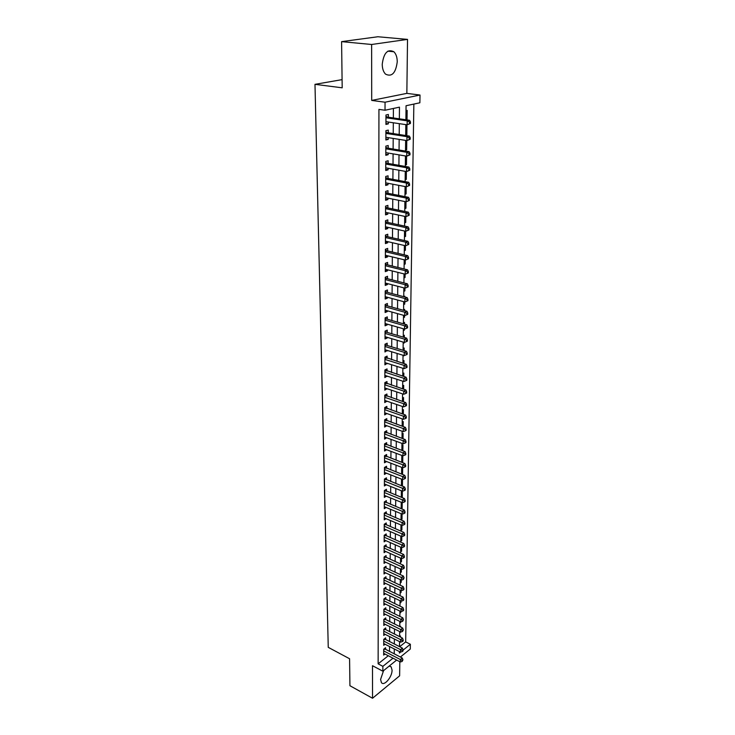 <?xml version="1.0" encoding="UTF-8"?>
<svg xmlns="http://www.w3.org/2000/svg" width="735" height="735" viewBox="0 0 735 735"><rect width="100%" height="100%" fill="white"/><g stroke="black" fill="none" stroke-linecap="round" stroke-linejoin="round"><path stroke-width="1.1" d="M383.569 670.623L380.574 679.471L381.437 682.622C384.166 686.527 392.279 676.889 392.058 670.1L391.185 666.884L389.192 666.085M397.249 61.795C397.203 57.321 396.082 53.967 393.887 51.753C387.602 48.73 383.716 52.902 382.237 64.267C382.31 68.686 383.422 71.984 385.563 74.152C391.865 77.203 395.761 73.087 397.249 61.795M399.638 646.717L405.674 641.912L410.36 644.264L410.277 649.042L400.382 657.035M342.087 79.637L314.984 84.332L328.251 647.351L349.584 658.753L349.933 685.727L372.544 698.25L399.629 675.823L399.803 661.721M314.984 84.332L342.188 87.814L341.591 41.638L377.863 36.75L407.521 39.396L371.634 44.486L371.708 100.419L385.048 102.211L420.016 95.035L419.878 102.79L406.06 105.739L405.885 119.759M371.708 100.419L406.85 93.373L407.521 39.396M406.85 93.373L420.016 95.035M405.674 641.912L413.851 104.076M341.591 41.638L371.634 44.486M385.599 649.428L385.599 647.719L383.707 649.207L383.679 655.069L384.984 654.031M385.645 639.606L385.654 637.879L383.743 639.358L383.725 645.284L385.057 644.237M385.7 629.693L385.71 627.947L383.789 629.417L383.762 635.398L385.131 634.342M385.746 619.688L385.756 617.924L383.826 619.375L383.808 625.412L385.204 624.346M385.801 609.572L385.811 607.79L383.872 609.232L383.845 615.333L385.278 614.258M385.857 599.356L385.866 597.564L383.918 598.988L383.89 605.144L385.361 604.06M385.912 589.047L385.921 587.228L383.964 588.643L383.936 594.863L385.443 593.761M385.967 578.62L385.976 576.791L384.001 578.188L383.982 584.472L385.526 583.36M386.013 568.091L386.031 566.244L384.047 567.622L384.019 573.971L385.609 572.85M386.068 557.461L386.086 555.587L384.093 556.955L384.065 563.368L385.7 562.238M386.132 546.711L386.141 544.819L384.139 546.169L384.111 552.656L385.783 551.507M386.187 535.852L386.197 533.941L384.185 535.282L384.157 541.833L385.875 540.675M386.242 524.882L386.252 522.952L384.23 524.275L384.203 530.89L385.976 529.724M386.298 513.802L386.307 511.854L384.276 513.149L384.249 519.838L386.068 518.662M386.353 502.602L386.371 500.627L384.331 501.913L384.304 508.666L386.169 507.481M386.417 491.283L386.426 489.289L384.377 490.548L384.35 497.384L386.279 496.18M386.472 479.836L386.481 477.824L384.423 479.073L384.396 485.973L386.38 484.76M386.536 468.278L386.546 466.238L384.478 467.469L384.442 474.442L386.491 473.211M386.592 456.591L386.61 454.533L384.524 455.737L384.497 462.793L386.573 461.534M386.656 444.776L386.665 442.7L384.57 443.885L384.543 451.014L386.628 449.719M386.72 432.832L386.729 430.728L384.625 431.904L384.598 439.107L386.693 437.775M386.785 420.76L386.794 418.638L384.681 419.786L384.644 427.072L386.757 425.703M386.849 408.559L386.858 406.409L384.727 407.539L384.699 414.898L386.821 413.502M386.913 396.22L386.922 394.043L384.782 395.145L384.745 402.596L386.886 401.154M386.977 383.743L386.987 381.538L384.837 382.623L384.8 390.156L386.95 388.677M387.042 371.12L387.051 368.906L384.892 369.962L384.855 377.579L387.014 376.054M387.106 358.368L387.115 356.117L384.938 357.155L384.91 364.854L387.079 363.301M387.17 345.468L387.18 343.19L384.993 344.2L384.965 351.991L387.143 350.393M387.244 332.413L387.253 330.116L385.048 331.099L385.021 338.982L387.207 337.981L387.216 337.337M387.308 319.22L387.317 316.895L385.112 317.851L385.076 325.825L387.281 324.842L387.281 324.135M387.382 305.87L387.391 303.518L385.168 304.446L385.131 312.513L387.345 311.557L387.354 310.786M387.446 292.365L387.464 289.985L385.223 290.895L385.186 299.044L387.418 298.125L387.418 297.271M387.52 278.703L387.529 276.296L385.278 277.178L385.25 285.428L387.492 284.528L387.492 283.609M387.593 264.885L387.602 262.45L385.342 263.295L385.305 271.647L387.556 270.774L387.565 269.782M387.667 250.901L387.676 248.43L385.397 249.257L385.361 257.7L387.63 256.864L387.639 255.789M387.74 236.753L387.749 234.254L385.462 235.053L385.425 243.597L387.703 242.78L387.712 241.631M387.814 222.429L387.823 219.912L385.517 220.675L385.48 229.32L387.777 228.539L387.786 227.308M387.887 207.941L387.896 205.387L385.581 206.122L385.544 214.868L387.85 214.124L387.86 212.81M387.961 193.277L387.979 190.696L385.645 191.394L385.609 200.251L387.933 199.534L387.933 198.138M388.043 178.44L388.052 175.821L385.71 176.492L385.673 185.45L388.006 184.77L388.016 183.291M388.117 163.418L388.135 160.763L385.774 161.397L385.737 170.474L388.08 169.822L388.089 168.26M388.199 148.213L388.209 145.53L385.838 146.127L385.801 155.315L388.163 154.69L388.172 153.036M388.273 132.815L388.291 130.104L385.903 130.665L385.866 139.962L388.245 139.384L388.255 137.638M405.895 119.419L407.034 119.584L407.153 110.369L406.005 110.618M405.711 134.634L406.85 134.808L406.96 125.703L405.812 125.97M405.527 149.664L406.657 149.848L406.767 140.844L405.628 141.138M405.343 164.511L406.473 164.713L406.574 156.16M405.169 179.184L406.28 179.395L406.381 171.549M404.994 193.691L406.106 193.902L406.189 186.745M404.82 208.023L405.922 208.244L406.005 201.767M404.645 222.181L405.738 222.42L405.812 216.595M404.48 236.183L405.564 236.431L405.628 231.249M404.305 250.019L405.389 250.277L405.444 245.729M404.14 263.709L405.215 263.966L405.27 260.034M403.974 277.233L405.049 277.499L405.086 274.164M403.818 290.601L404.884 290.885L404.911 288.138M404.976 283.186L404.507 283.067M403.653 303.821L404.709 304.115L404.737 301.938M404.801 296.986L404.81 296.196L403.745 296.646M403.497 316.895L404.544 317.198L404.572 315.581M404.636 310.62L404.645 309.362L403.579 309.83M403.34 329.831L404.388 330.134L404.397 329.069M404.461 324.098L404.48 322.389L403.423 322.858M403.184 342.611L404.222 342.923L404.232 342.4M404.296 337.429L404.323 335.261L403.267 335.757M404.131 350.604L404.158 348.004L403.111 348.5M403.965 363.623L404.002 360.6L402.955 361.106M403.8 376.504L403.846 373.058L402.808 373.582M403.644 389.238L403.69 385.379L402.661 385.912M403.478 401.825L403.533 397.571L402.504 398.113M403.322 414.274L403.386 409.634L402.367 410.185M403.166 426.585L403.23 421.559L402.22 422.129M403.019 438.767L403.083 433.365L402.073 433.944M402.863 450.812L402.936 445.042L401.935 445.63M402.716 462.719L402.789 456.6L401.788 457.198M402.569 474.507L402.651 468.039L401.65 468.645M401.448 485.697L402.422 486.092L402.504 479.496M401.31 496.823L402.284 497.218L402.357 491.145M401.172 507.839L402.137 508.234L402.21 502.676M401.044 518.735L402.008 519.14L402.063 514.087M400.915 529.522L401.87 529.926L401.926 525.378M400.786 540.197L401.733 540.611L401.788 536.541M400.658 550.772L401.604 551.186L401.65 547.593M400.529 561.237L401.466 561.659L401.512 558.536M400.4 571.591L401.338 572.023L401.374 569.359M400.281 581.854L401.209 582.285L401.236 580.062M400.152 592.006L401.08 592.447L401.099 590.664M400.033 602.066L400.952 602.507L400.97 601.157M399.913 612.025L400.832 612.466L400.841 611.538M399.794 621.883L400.704 622.334L400.713 621.819M399.675 631.65L400.584 631.999M400.648 627.047L400.658 626.257L400.024 626.744M406.133 119.796L407.034 119.584M405.702 135.093L406.85 134.808M405.518 150.151L406.657 149.848M405.343 165.026L406.473 164.713M405.16 179.726L406.28 179.395M404.985 194.251L406.106 193.902M404.81 208.602L405.922 208.244M404.636 222.797L405.738 222.42M404.471 236.817L405.564 236.431M404.296 250.681L405.389 250.277M404.131 264.389L405.215 263.966M403.965 277.931L405.049 277.499M403.809 291.326L404.884 290.885M403.644 304.575L404.709 304.115M403.487 317.667L404.544 317.198M403.331 330.612L404.388 330.134M403.175 343.42L404.222 342.923M403.019 356.08L404.066 355.575M401.512 479.964L402.367 479.44M401.815 497.512L402.284 497.218M401.319 508.767L402.137 508.234M401.034 519.783L402.008 519.14M400.897 530.578L401.87 529.926M400.768 541.272L401.733 540.611M400.639 551.856L401.604 551.186M400.511 562.33L401.466 561.659M400.391 572.703L401.338 572.023M400.263 582.974L401.209 582.285M400.143 593.136L401.08 592.447M400.015 603.205L400.952 602.507M399.895 613.174L400.832 612.466M399.776 623.05L400.704 622.334M399.656 632.826L400.584 632.109M399.647 636.685L400.529 635.986L400.52 637.126M399.537 642.509L400.235 641.958M399.353 118.813L399.463 107.154L385.021 110.241L378.938 109.396L378.139 663.843L388.291 655.749M389.522 651.449L389.559 646.534M389.587 641.609L389.623 636.611M389.66 631.687L389.697 626.587M389.734 621.654L389.77 616.454M389.807 611.52L389.844 606.228M389.881 601.294L389.917 595.892M389.954 590.958L389.991 585.455M390.028 580.512L390.065 574.908M390.101 569.965L390.147 564.259M390.184 559.307L390.221 553.492M390.257 548.54L390.303 542.614M390.331 537.662L390.377 531.625M390.414 526.673L390.46 520.518M390.496 515.566L390.542 509.291M390.57 504.339L390.616 497.953M390.652 492.992L390.698 486.487M390.735 481.526L390.781 474.902M390.818 469.941L390.873 463.188M390.901 458.227L390.956 451.345M390.992 446.393L391.038 439.374M391.075 434.422L391.13 427.274M391.158 422.322L391.213 415.036M391.25 410.084L391.305 402.67M391.342 397.718L391.397 390.156M391.424 385.213L391.479 377.505M391.516 372.562L391.571 364.716M391.608 359.773L391.663 351.78M391.7 346.837L391.764 338.688M391.801 333.754L391.856 325.458M391.893 320.524L391.948 312.063M391.985 307.138L392.049 298.52M392.086 293.596L392.15 284.812M392.187 279.897L392.242 270.949M392.279 266.042L392.343 256.919M392.38 252.013L392.444 242.725M392.481 237.828L392.554 228.364M392.591 223.468L392.655 213.821M392.692 208.942L392.766 199.111M392.793 194.233L392.867 184.209M392.903 179.349L392.977 169.133M393.014 164.282L393.087 153.872M393.124 149.021L393.197 138.419M393.234 133.586L393.308 122.773M393.344 117.949L393.409 108.449M388.356 117.232L388.374 114.485L385.967 115.009L385.93 124.426L388.319 123.875L388.328 122.038M396.634 660.067L382.852 671.202L372.498 665.708L372.544 698.25M382.852 671.202L382.871 666.342L393.014 658.192M378.139 663.843L382.871 666.342M385.021 110.241L385.048 102.211M399.427 651.587L399.408 653.057L400.676 652.037M403.065 650.126L410.36 644.264M405.83 124.628L405.702 135.516M405.637 140.394L405.509 151.079M405.454 155.967L405.325 166.45M405.261 171.347L405.141 181.637M405.077 186.534L404.957 196.631M404.893 201.546L404.774 211.45M404.719 216.366L404.599 226.086M404.535 231.01L404.425 240.547M404.36 245.481L404.25 254.834M404.186 259.777L404.075 268.955M404.02 273.898L403.91 282.911M403.846 287.863L403.745 296.701M403.68 301.653L403.579 310.326M403.515 315.287L403.414 323.804M403.35 328.765L403.249 337.126M403.193 342.087L403.092 350.292M403.028 355.262L402.927 363.301M402.872 368.281L402.771 376.173M402.716 381.153L402.624 388.898M402.56 393.877L402.468 401.485M402.403 406.464L402.321 413.924M402.256 418.904L402.164 426.236M402.109 431.215L402.017 438.4M401.962 443.389L401.87 450.436M401.815 455.424L401.733 462.343M401.668 467.331L401.586 474.121M401.521 479.11L401.448 485.78M401.383 490.759L401.301 497.301M401.246 502.29L401.163 508.712M401.108 513.692L401.025 519.994M400.97 524.974L400.897 531.157M400.832 536.137L400.759 542.2M400.694 547.18L400.63 553.133M400.566 558.113L400.492 563.956M400.437 568.927L400.364 574.669M400.309 579.639L400.235 585.262M400.171 590.233L400.106 595.754M400.051 600.716L399.978 606.136M399.923 611.097L399.858 616.417M399.794 621.378L399.73 626.597M399.675 631.549L399.61 636.666M399.555 641.618L399.491 646.644M394.245 653.874L394.291 648.959M394.337 644.025L394.383 639.009M394.438 634.075L394.484 628.967M394.53 624.024L394.576 618.815M394.631 613.872L394.677 608.562M394.723 603.619L394.778 598.207M394.824 593.255L394.879 587.743M394.925 582.791L394.98 577.177M395.026 572.216L395.081 566.501M395.127 561.54L395.182 555.706M395.228 550.745L395.283 544.8M395.338 539.839L395.393 533.785M395.439 528.823L395.494 522.649M395.549 517.688L395.605 511.404M395.65 506.433L395.715 500.03M395.761 495.059L395.825 488.536M395.871 483.566L395.935 476.914M395.981 471.953L396.046 465.172M396.091 460.202L396.165 453.302M396.211 448.332L396.275 441.294M396.321 436.333L396.395 429.166M396.441 424.196L396.505 416.892M396.56 411.931L396.624 404.489M396.67 399.518L396.744 391.939M396.79 386.977L396.872 379.251M396.918 374.29L396.992 366.425M397.038 361.464L397.111 353.443M397.166 348.491L397.24 340.323M397.286 335.371L397.369 327.047M397.414 322.095L397.497 313.615M397.543 308.672L397.626 300.027M397.672 295.084L397.754 286.273M397.8 281.34L397.892 272.363M397.938 267.439L398.021 258.288M398.067 253.364L398.159 244.048M398.205 239.132L398.296 229.632M398.342 224.726L398.434 215.043M398.48 210.136L398.581 200.278M398.627 195.381L398.719 185.33M398.765 180.442L398.866 170.198M398.912 165.32L399.013 154.874M399.059 150.013L399.16 139.365M399.206 134.514L399.307 123.664M385.93 123.517L388.319 123.875M385.866 138.998L388.245 139.384M385.801 154.295L388.163 154.69M385.737 169.399L388.08 169.822M385.673 184.32L388.006 184.77M385.609 199.066L387.933 199.534M385.553 213.637L387.85 214.124M385.489 228.025L387.777 228.539M385.425 242.256L387.703 242.78M385.37 256.313L387.63 256.864M385.315 270.214L387.556 270.774M385.25 283.949L387.492 284.528M385.195 297.519L387.418 298.125M385.14 310.942L387.345 311.557M385.085 324.208L387.281 324.842M385.03 337.328L387.207 337.981M384.975 350.301L387.143 350.962M384.919 363.127L387.079 363.807M384.864 375.805L387.014 376.504M384.809 388.346L386.95 389.063M384.754 400.75L386.886 401.475M384.708 413.024L386.821 413.759M384.653 425.152L386.757 425.905M384.607 437.16L386.693 437.922M384.552 449.03L386.628 449.811M384.506 460.781L386.573 461.571M410.415 123.471L410.433 121.881L409.487 122.102L409.469 123.691L410.415 123.471L407.126 124.812L385.939 121.688M409.469 123.691L407.126 124.812L407.181 120.843L409.56 120.292L387.4 117.085L385.967 116.249M385.958 117.765L407.181 120.843L409.487 122.102M410.433 121.881L409.56 120.292M410.194 139.255L410.213 137.684L409.266 137.923L409.248 139.494L410.194 139.255L406.924 140.596L385.875 137.261M409.248 139.494L406.924 140.596L406.979 136.673L409.34 136.085L387.317 132.667L385.893 131.822M385.893 133.384L406.979 136.673L409.266 137.923M410.213 137.684L409.34 136.085M409.974 154.846L410.001 153.293L409.055 153.551L409.037 155.103L409.974 154.846L406.731 156.178L385.811 152.641M409.037 155.103L406.731 156.178L406.777 152.301L409.129 151.686L387.244 148.047L385.829 147.202M385.829 148.81L406.777 152.301L409.055 153.551M410.001 153.293L409.129 151.686M409.762 170.244L409.781 168.71L408.853 168.976L408.825 170.511L409.762 170.244L406.538 171.577L385.746 167.837M408.825 170.511L406.538 171.577L406.584 167.745L408.917 167.084L387.17 163.253L385.765 162.389M385.765 164.052L406.584 167.745L408.853 168.976M409.781 168.71L408.917 167.084M409.551 185.45L409.57 183.943L408.642 184.219L408.623 185.734L409.551 185.45L406.345 186.782L385.682 182.85M408.623 185.734L406.345 186.782L406.391 182.997L408.715 182.298L387.106 178.265L385.7 177.401M385.7 179.11L406.391 182.997L408.642 184.219M409.57 183.943L408.715 182.298M409.34 200.471L409.358 198.983L408.44 199.268L408.421 200.765L409.34 200.471L406.152 201.794L385.618 197.678M408.421 200.765L406.152 201.794L406.198 198.055L408.513 197.329L387.033 193.094L385.645 192.221M385.636 193.985L406.198 198.055L408.44 199.268M409.358 198.983L408.513 197.329M409.129 215.309L409.156 213.839L408.237 214.142L408.219 215.621L409.129 215.309L405.968 216.632L385.553 212.323M408.219 215.621L405.968 216.632L406.014 212.939L408.311 212.176L386.959 207.748L385.581 206.875M385.572 208.676L406.014 212.939L408.237 214.142M409.156 213.839L408.311 212.176M408.926 229.972L408.945 228.511L408.035 228.833L408.017 230.294L408.926 229.972L405.775 231.286L385.498 226.803M408.017 230.294L405.775 231.286L405.821 227.639L408.109 226.849L386.895 222.227L385.517 221.354M385.507 223.201L405.821 227.639L408.035 228.833M408.945 228.511L408.109 226.849M408.724 244.452L408.743 243.009L407.842 243.34L407.815 244.783L408.724 244.452L405.591 245.766L385.434 241.108M407.815 244.783L405.591 245.766L405.637 242.155L407.907 241.337L386.821 236.541L385.462 235.65M385.452 237.552L405.637 242.155L407.842 243.34M408.743 243.009L407.907 241.337M408.522 258.766L408.55 257.342L407.64 257.682L407.622 259.106L408.522 258.766L405.417 260.071L385.37 255.247M407.622 259.106L405.417 260.071L405.463 256.506L407.714 255.661L386.757 250.681L385.397 249.79M385.388 251.728L405.463 256.506L407.64 257.682M408.55 257.342L407.714 255.661M408.329 272.906L408.348 271.5L407.447 271.849L407.429 273.264L408.329 272.906L405.233 274.201L385.315 269.212M407.429 273.264L405.233 274.201L405.279 270.682L407.521 269.809L386.683 264.655L385.342 263.764M385.333 265.739L405.279 270.682L407.447 271.849M408.348 271.5L407.521 269.809M408.136 286.88L408.155 285.492L407.263 285.851L407.245 287.247L408.136 286.88L405.058 288.175L385.259 283.021M407.245 287.247L405.058 288.175L405.104 284.693L407.337 283.784L386.619 278.473L385.278 277.573M385.269 279.585L405.104 284.693L407.263 285.851M408.155 285.492L407.337 283.784M385.213 293.274L404.93 298.548L404.884 301.984L385.195 296.674M385.223 291.225L386.555 292.126L407.144 297.601L404.93 298.548L407.071 299.696L407.052 301.065L407.943 300.688L407.962 299.32L407.071 299.696M407.962 299.32L407.144 297.601M404.884 301.984L407.052 301.065M385.158 306.807L404.755 312.228L404.709 315.627L385.14 310.161M385.168 304.713L386.491 305.622L406.96 311.263L404.755 312.228L406.887 313.367L406.868 314.727L407.75 314.341L407.769 312.981L406.887 313.367M407.769 312.981L406.96 311.263M404.709 315.627L406.868 314.727M385.103 320.184L404.581 325.752L404.544 329.115L385.085 323.501M385.112 318.053L386.426 318.962L406.777 324.76L404.581 325.752L406.703 326.882L406.685 328.233L407.558 327.828L407.576 326.487L406.703 326.882M407.576 326.487L406.777 324.76M404.544 329.115L406.685 328.233M385.039 333.405L404.415 339.12L404.369 342.446L385.03 336.685M385.048 331.237L386.362 332.156L406.593 338.109L404.415 339.12L406.519 340.25L406.501 341.573L407.374 341.169L407.392 339.836L406.519 340.25M407.392 339.836L406.593 338.109M404.369 342.446L406.501 341.573M384.984 346.479L404.25 352.341L404.204 355.621L384.975 349.722M384.993 344.283L386.298 345.202L406.418 351.293L404.25 352.341L406.345 353.452L406.326 354.766L407.19 354.344L407.208 353.039L406.345 353.452M407.208 353.039L406.418 351.293M404.204 355.621L406.326 354.766M384.929 359.406L404.075 365.405L404.039 368.648L384.919 362.612M384.938 357.173L406.235 364.339L404.075 365.405L406.161 366.508L406.152 367.812L407.006 367.381L407.025 366.085L406.161 366.508M407.025 366.085L406.235 364.339M404.039 368.648L406.152 367.812M384.883 372.186L403.919 378.323L403.873 381.529L384.864 375.364M384.919 369.944L406.06 377.23L403.919 378.323L405.986 379.416L405.977 380.702L406.832 380.261L406.85 378.984L405.986 379.416M406.85 378.984L406.06 377.23M403.873 381.529L405.977 380.702M384.828 384.828L403.754 391.094L403.717 394.263L384.809 387.961M384.91 382.586L405.885 389.973L403.754 391.094L405.821 392.187L405.803 393.455L406.648 393.004L406.666 391.737L405.821 392.187M406.666 391.737L405.885 389.973M403.717 394.263L405.803 393.455M384.772 397.323L403.598 403.717L403.552 406.859L384.754 400.428M384.901 395.09L405.72 402.578L403.598 403.717L405.646 404.801L405.628 406.06L406.473 405.601L406.492 404.351L405.646 404.801M406.492 404.351L405.72 402.578M403.552 406.859L405.628 406.06M384.717 409.689L403.432 416.203L403.396 419.308L384.708 412.758M384.883 407.456L405.545 415.045L403.432 416.203L405.472 417.287L405.463 418.527L406.299 418.059L406.317 416.818L405.472 417.287M406.317 416.818L405.545 415.045M403.396 419.308L405.463 418.527M384.671 421.918L403.276 428.56L403.239 431.62L384.653 424.949M384.864 419.676L405.38 427.375L403.276 428.56L405.307 429.626L405.288 430.848L406.133 430.379L406.143 429.148L405.307 429.626M406.143 429.148L405.38 427.375M403.239 431.62L405.288 430.848M384.616 434.008L403.129 440.77L403.083 443.802L384.607 437.013M384.855 431.776L405.215 439.567L403.129 440.77L405.141 441.827L405.123 443.04L405.959 442.562L405.977 441.349L405.141 441.827M405.977 441.349L405.215 439.567M403.083 443.802L405.123 443.04M384.561 445.97L402.973 452.843L402.936 455.847L384.552 448.938M384.837 443.738L405.049 451.621L402.973 452.843L404.976 453.899L404.967 455.103L405.793 454.607L405.812 453.412L404.976 453.899M405.812 453.412L405.049 451.621M402.936 455.847L404.967 455.103M384.515 457.804L402.826 464.796L402.78 467.763L384.506 460.744M384.818 455.571L404.884 463.546L402.826 464.796L404.82 465.834L404.801 467.028L405.628 466.523L405.637 465.338L404.82 465.834M405.637 465.338L404.884 463.546M402.78 467.763L404.801 467.028M384.469 469.509L402.67 476.611L402.633 479.542L384.451 472.412M384.8 467.276L404.728 475.343L402.67 476.611L404.654 477.649L404.636 478.825L405.463 478.31L405.481 477.144L404.654 477.649M405.481 477.144L404.728 475.343M402.633 479.542L404.636 478.825M384.414 481.094L402.523 488.297L402.486 491.2L384.405 483.97M384.782 478.862L404.572 487.02L402.523 488.297L404.498 489.326L404.48 490.493L405.297 489.979L405.316 488.812L404.498 489.326M405.316 488.812L404.572 487.02M402.486 491.2L404.48 490.493M384.368 492.551L402.376 499.864L402.339 502.731L384.359 495.399M384.754 490.318L404.415 498.56L402.376 499.864L404.342 500.884L404.323 502.033L405.141 501.509L405.15 500.36L404.342 500.884M405.15 500.36L404.415 498.56M402.339 502.731L404.323 502.033M384.322 503.888L402.229 511.303L402.201 514.142L384.304 506.7M384.736 501.656L404.259 509.98L402.229 511.303L404.186 512.323L404.167 513.453L404.976 512.929L404.994 511.79L404.186 512.323M404.994 511.79L404.259 509.98M402.201 514.142L404.167 513.453M384.276 515.106L402.091 522.622L402.054 525.433L384.258 517.89M384.708 512.874L404.103 521.28L402.091 522.622L404.029 523.632L404.02 524.753L404.82 524.22L404.838 523.09L404.029 523.632M404.838 523.09L404.103 521.28M402.054 525.433L404.02 524.753M384.221 526.205L401.944 533.821L401.916 536.596L384.212 528.961M384.69 523.972L403.947 532.462L401.944 533.821L403.882 534.823L403.864 535.934L404.663 535.392L404.682 534.281L403.882 534.823M404.682 534.281L403.947 532.462M401.916 536.596L403.864 535.934M384.175 537.193L401.806 544.901L401.769 547.649L384.166 539.922M384.662 534.961L403.8 543.533L401.806 544.901L403.726 545.894L403.717 546.996L404.507 546.445L404.526 545.352L403.726 545.894M404.526 545.352L403.8 543.533M401.769 547.649L403.717 546.996M384.129 548.071L401.668 555.862L401.632 558.591L384.12 550.763M384.644 545.829L403.653 554.475L401.668 555.862L403.579 556.854L403.561 557.948L404.36 557.387L404.369 556.303L403.579 556.854M404.369 556.303L403.653 554.475M401.632 558.591L403.561 557.948M384.083 558.83L401.531 566.713L401.494 569.414L384.074 561.503M384.616 556.597L403.506 565.316L401.531 566.713L403.432 567.705L403.414 568.78L404.204 568.219L404.222 567.135L403.432 567.705M404.222 567.135L403.506 565.316M401.494 569.414L403.414 568.78M384.037 569.478L401.393 577.453L401.365 580.126L384.028 572.124M384.589 567.245L403.359 576.038L401.393 577.453L403.285 578.436L403.276 579.502L404.075 577.866L403.285 578.436M404.075 577.866L403.359 576.038M401.365 580.126L403.276 579.502M384.001 580.025L401.264 588.083L401.227 590.72L383.982 582.644M384.561 577.784L403.212 586.649L401.264 588.083L403.138 589.057L403.129 590.113L403.91 589.534L403.919 588.478L403.138 589.057M403.919 588.478L403.212 586.649M401.227 590.72L403.129 590.113M383.955 590.453L401.126 598.602L401.099 601.221L383.946 593.053M384.543 588.221L403.074 597.151L401.126 598.602L403 599.567L402.982 600.614L403.763 600.036L403.772 598.988L403 599.567M403.772 598.988L403.074 597.151M401.099 601.221L402.982 600.614M383.909 600.789L400.998 609.012L400.961 611.603L383.9 603.352M384.515 598.556L402.927 607.551L400.998 609.012L402.863 609.976L402.844 611.005L403.616 610.427L403.634 609.388L402.863 609.976M403.634 609.388L402.927 607.551M400.961 611.603L402.844 611.005M383.863 611.015L400.869 619.32L400.832 621.883L383.854 613.56M384.488 608.782L402.789 617.841L400.869 619.32L402.716 620.276L402.706 621.295L403.487 619.678L402.716 620.276M403.487 619.678L402.789 617.841M400.832 621.883L402.706 621.295M383.826 621.139L400.74 629.528L400.704 632.063L383.808 623.657M384.46 618.907L402.651 628.03L400.74 629.528L402.578 630.474L402.569 631.484L403.34 629.877L402.578 630.474M403.34 629.877L402.651 628.03M400.704 632.063L402.569 631.484M383.78 631.163L400.612 639.625L400.575 642.133L383.771 633.653M384.433 628.93L402.514 638.118L400.612 639.625L402.44 640.571L402.431 641.572L403.193 640.966L403.203 639.964L402.44 640.571M403.203 639.964L402.514 638.118M400.575 642.133L402.431 641.572M383.734 641.095L400.483 649.621L400.446 652.11L383.725 643.557M384.405 638.853L402.376 648.105L400.483 649.621L402.311 650.558L402.293 651.55L403.046 650.944L403.065 649.951L402.311 650.558M403.065 649.951L402.376 648.105M400.446 652.11L402.293 651.55M383.698 650.916L400.354 659.525L400.327 661.987L383.688 653.36M384.377 648.683L402.238 658L400.354 659.525L402.174 660.453L402.155 661.436L402.927 659.837L402.174 660.453M402.927 659.837L402.238 658M400.327 661.987L402.155 661.436M385.958 117.131L386.95 116.911M385.958 117.407L387.4 117.085M385.893 132.723L386.876 132.484M385.893 133.007L387.317 132.667M385.829 148.112L386.803 147.864M385.829 148.415L387.244 148.047M385.765 163.326L386.739 163.06M385.765 163.629L387.17 163.253M385.7 178.348L386.665 178.072M385.7 178.669L387.106 178.265M385.636 193.195L386.601 192.901M385.636 193.516L387.033 193.094M385.572 207.858L386.527 207.555M385.572 208.189L386.959 207.748M385.517 222.347L386.463 222.034M385.517 222.687L386.895 222.227M385.452 236.67L386.399 236.339M385.452 237.019L386.821 236.541M385.397 250.819L386.334 250.479M385.388 251.177L386.757 250.681M385.333 264.802L386.27 264.453M385.333 265.17L386.683 264.655M385.278 278.629L386.206 278.262M385.278 278.997L386.619 278.473M385.213 292.291L386.141 291.914M385.213 292.668L386.555 292.126M385.158 305.797L386.077 305.411M385.158 306.183L386.491 305.622M385.103 319.146L386.013 318.751M385.103 319.541L386.426 318.962M385.048 332.349L385.958 331.944M385.048 332.753L386.362 332.156M384.993 345.404L385.893 344.981M384.993 345.808L386.298 345.202M384.938 358.303L385.838 357.881M384.938 358.717L386.233 358.092M384.883 371.065L385.774 370.624M384.883 371.487L386.178 370.844M384.828 383.679L385.719 383.238M384.828 384.111L386.114 383.459M384.772 396.165L385.654 395.706M384.772 396.597L386.059 395.926M384.727 408.504L385.599 408.035M384.727 408.936L385.994 408.265M384.671 420.705L385.544 420.236M384.671 421.155L385.939 420.466M384.625 432.786L385.489 432.299M384.616 433.227L385.884 432.529M384.57 444.73L385.434 444.234M384.57 445.18L385.82 444.464M384.524 456.545L385.379 456.04M384.515 457.005L385.765 456.279M384.469 468.232L385.324 467.726M384.469 468.691L385.71 467.956M384.423 479.79L385.269 479.275M384.423 480.258L385.654 479.514M384.377 491.237L385.223 490.714M384.368 491.706L385.599 490.952M384.322 502.556L385.168 502.023M384.322 503.034L385.544 502.262M384.276 513.756L385.112 513.223M384.276 514.243L385.489 513.462M384.23 524.845L385.066 524.303M384.23 525.332L385.434 524.542M384.185 535.815L385.011 535.264M384.185 536.311L385.388 535.512M384.139 546.675L384.965 546.114M384.139 547.171L385.333 546.362M384.093 557.424L384.91 556.854M384.093 557.92L385.278 557.102M384.047 568.063L384.864 567.484M384.047 568.559L385.232 567.732M384.001 578.592L384.818 578.013M384.001 579.097L385.177 578.261M383.955 589.011L384.763 588.432M383.955 589.525L385.131 588.671M383.918 599.328L384.717 598.74M383.909 599.843L385.076 598.988M383.872 609.545L384.671 608.947M383.872 610.059L385.03 609.196M383.826 619.66L384.625 619.054M383.826 620.175L384.984 619.302M383.789 629.665L384.58 629.059M383.78 630.189L384.938 629.316M383.743 639.579L384.534 638.972M383.743 640.111L384.883 639.22M383.707 649.4L384.488 648.784M383.698 649.933L384.837 649.033M391.185 666.884L389.66 666.085M393.887 51.753L387.85 51.156"/></g></svg>
